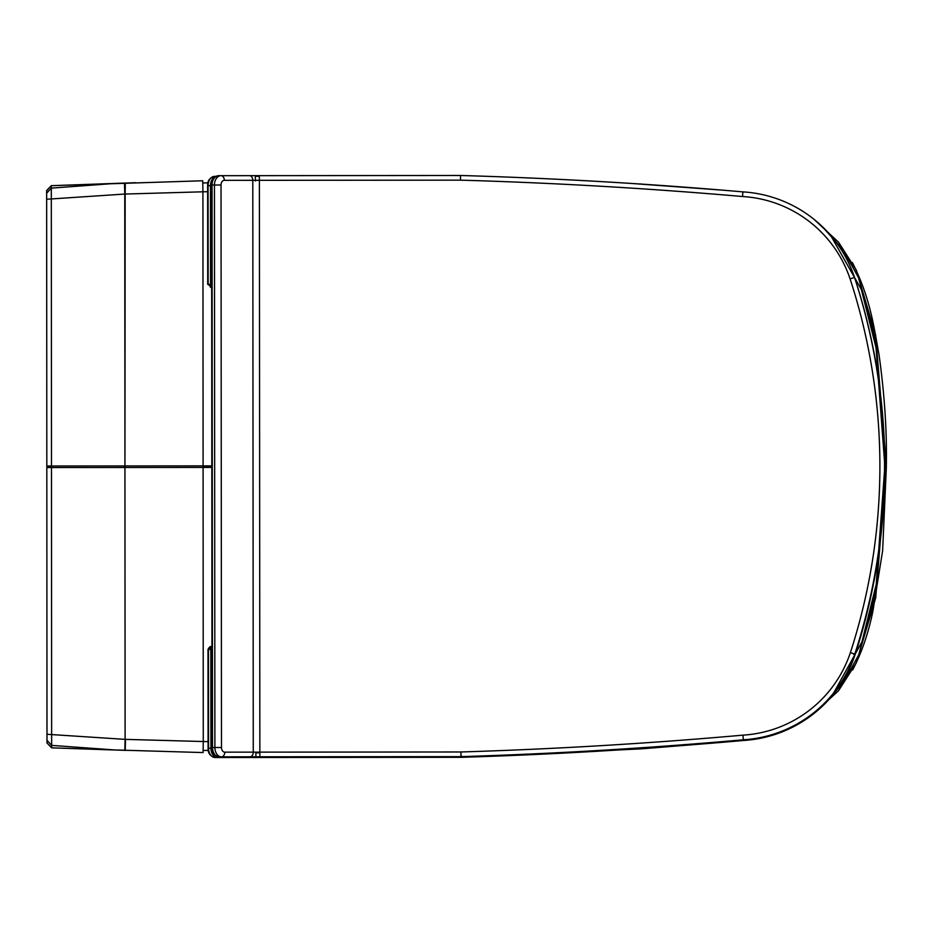 <?xml version="1.0" encoding="UTF-8"?>
<svg xmlns="http://www.w3.org/2000/svg" width="933" height="933" viewBox="0 0 933 933"><rect width="100%" height="100%" fill="white"/><g stroke="black" fill="none" stroke-linecap="round" stroke-linejoin="round"><path stroke-width="1.4" d="M886.35 466.827L886.35 465.462L886.35 466.64L886.35 465.462L884.811 465.462L875.492 340.347L858.5 277.684L843.374 250.161L821.856 226.159M886.35 466.138L876.215 348.382L861.381 289.603L830.708 235.466M723.18 190.204L632.003 183.486L707.879 188.956M641.204 184.093L640.551 184.046L641.228 183.941M689.044 187.486L657.135 185.166M885.37 465.462L886.35 465.462L875.586 334.889L856.331 270.127L838.592 242.23L813.669 219.033M641.531 748.453L617.739 750.004M886.35 466.337L876.484 583.405L861.952 641.881L832.003 695.96M728.661 741.77L641.577 748.837L617.728 750.004M852.634 669.987C861.637 652.832 868.378 633.285 872.868 611.325L882.63 550.75L886.35 467.013L884.811 467.013L875.644 592.175L858.71 654.873L843.607 682.42L822.101 706.444M885.37 467.013L886.35 467.013L875.69 597.89L856.389 662.757L838.557 690.688L813.483 713.862M714.9 742.936L641.577 748.837M701.966 743.986L639.933 748.558M211.814 465.882L203.091 465.882L202.928 191.801L207.639 191.685L202.928 191.801L202.741 180.757L51.303 185.69L51.653 747.846L47 743.006L51.653 747.846L125.663 750.377L51.653 747.834M211.814 467.433L124.952 467.491L124.952 465.94L203.091 465.882L203.266 741.525L208.071 741.642L203.266 741.525L203.091 752.569L114.549 749.945L51.63 745.385L46.988 740.266L47 743.006M640.924 748.872L637.472 749.047M207.966 182.821L202.741 182.961M202.928 191.801L125.162 194.041L125.302 183.055L51.303 185.679L46.65 190.519L46.825 466.757L46.825 465.987L124.929 465.94L124.765 194.052L46.662 199.254M125.162 194.041L124.952 465.94L124.929 467.491L122.748 467.491L124.929 467.491L125.104 739.368L46.988 734.271L46.988 740.266M208.292 750.494L203.091 750.365M46.72 298.117L46.708 288.554M135.682 182.705L114.199 183.486L51.292 188.128L46.65 193.259M51.478 466.757L46.825 466.757L46.988 734.271M46.825 466.757L46.825 467.538L46.825 465.987L46.825 467.538L122.736 467.491M46.883 571.661L46.93 644.971M46.708 304.415L46.732 316.754L46.708 304.415M46.65 190.74L51.303 185.679M46.918 629.239L46.918 616.771L46.918 629.239M46.755 350.388L46.732 321.582M122.748 465.94L46.825 465.987L46.825 463.176M46.813 455.024L46.802 437.052M203.266 741.525L125.115 739.368L124.952 467.491L46.825 467.538L46.883 564.138M460.972 755.077L460.995 756.64L219.092 756.826L460.995 756.64A4897.235 4897.235 -0 0 0 743.333 739.799A4897.235 4897.235 180 0 1 460.995 756.64L247.653 756.803M460.517 177.048L460.54 175.486L218.625 175.684A9.318 6.589 -90 0 0 212.048 185.014L211.593 185.014C211.371 180.046 213.715 176.932 218.625 175.684M853.345 653.59A124.089 124.089 -0 0 0 853.345 653.578L854.815 654.068A125.64 125.64 180 0 1 743.333 739.799A125.64 125.64 -0 0 0 854.815 654.068A608.339 608.339 -0 0 0 854.511 277.428A608.339 608.339 180 0 1 854.815 654.068L850.395 652.61A120.975 120.975 180 0 1 742.983 735.146L743.333 739.799M259.269 175.649L259.397 180.314L460.47 180.151L460.54 175.486A4897.235 4897.235 -0 0 1 742.89 191.883L742.551 196.525A120.975 120.975 180 0 1 850.091 278.885L854.511 277.428A125.64 125.64 -0 0 0 742.89 191.883M460.925 751.975L460.995 756.64L259.852 756.791L259.852 752.138L224.783 752.161A4.665 3.3 -90 0 1 221.483 747.508L221.028 185.002A4.665 3.3 -90 0 1 224.328 180.337L259.397 180.314L259.852 752.138L460.925 751.975A4892.57 4892.57 180 0 0 742.983 735.146M211.954 646.814A3.102 2.193 90 0 0 210.846 649.52L210.928 748.184L208.082 748.196L208.001 649.52L211.954 646.417M210.438 287.317L211.464 287.469L208.164 284.367L211.464 287.469M461.24 755.753L461.264 757.316L215.138 757.514L461.264 757.316A4897.235 4897.235 -0 0 0 743.589 740.475A4897.235 4897.235 180 0 1 461.264 757.316L243.7 757.491A1.551 1.096 90 0 1 243.688 757.491L215.138 757.514A9.318 6.589 -90 0 1 208.537 748.196L208.456 649.52L211.966 649.52M853.602 654.266L855.083 654.744A125.64 125.64 180 0 1 743.589 740.475A125.64 125.64 -0 0 0 855.083 654.744A608.339 608.339 -0 0 0 854.78 278.104A608.339 608.339 180 0 1 855.083 654.744L854.64 654.604M255.315 176.337L255.432 180.99M743.543 739.776L743.589 740.475M461.252 756.628L461.264 757.316L255.899 757.479L255.887 752.814L259.852 752.814M259.386 176.325L255.432 176.337M854.78 278.104L854.78 278.104A125.64 125.64 -0 0 0 852.809 272.634M215.966 176.36L214.672 176.36A9.318 6.589 -90 0 0 208.082 185.69L207.627 185.69C207.406 180.722 209.762 177.62 214.672 176.36M203.091 466.663L211.814 466.663M125.5 739.379L125.209 750.365L114.502 749.945M67.304 465.975L68.809 465.975M124.847 183.066L124.765 194.052L124.462 183.078L114.141 183.498M67.304 467.526L68.809 467.526M125.115 739.368L124.812 750.354L125.115 739.368M124.905 387.883L124.894 369.526M124.999 545.537L125.01 563.905M853.042 277.917L854.511 277.428M219.092 756.826L219.092 756.826A9.318 6.589 -90 0 1 212.491 747.508L212.036 747.508C211.826 752.476 214.182 755.578 219.092 756.826M212.491 747.508L212.048 185.014L214.438 185.014L214.893 747.508L212.491 747.508M221.483 747.508L214.893 747.508A9.318 6.589 90 0 0 221.494 756.826L259.852 756.791M259.386 175.649L249.496 175.661A4.665 3.3 90 0 1 252.796 180.314L253.263 752.138A4.665 3.3 -90 0 1 249.962 756.803M221.028 185.002L214.438 185.014A9.318 6.589 90 0 1 221.028 175.684L221.028 175.684A4.665 3.3 90 0 1 224.328 180.337M221.494 756.826A4.665 3.3 -90 0 0 224.783 752.161M460.47 180.151A4892.57 4892.57 180 0 1 742.551 196.525M850.091 278.885A603.674 603.674 180 0 1 850.395 652.61M211.674 287.061A3.102 2.193 -90 0 1 210.555 284.367L208.164 284.367L208.082 185.69L210.485 185.69L210.555 284.367L211.674 284.367M215.523 176.617A9.318 6.589 90 0 0 210.485 185.69L211.593 185.69M255.899 757.479L217.529 757.503A9.318 6.589 90 0 1 210.928 748.184L212.059 748.184M217.529 757.503A4.665 3.3 -90 0 0 219.243 756.826M246.009 757.479A4.665 3.3 -90 0 0 247.723 756.803M886.35 465.462C886.98 431.163 884.542 394.286 879.038 354.808C873.859 326.947 870.524 298.385 852.377 262.535M125.197 183.055L125.827 183.031M125.558 750.377L126.177 750.4M212.036 747.508L211.593 185.014M208.001 649.52C208.98 647.315 210.228 646.277 211.744 646.417M207.709 284.367L207.627 185.69M208.082 748.196C207.872 753.164 210.217 756.266 215.138 757.514"/></g></svg>
